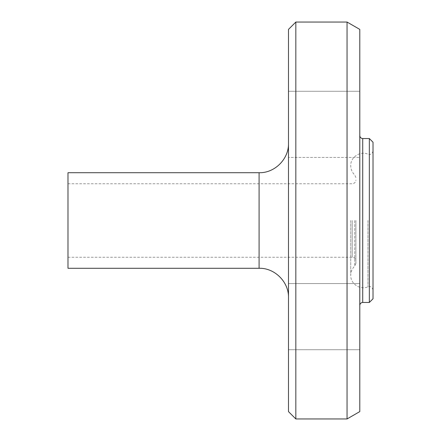 <?xml version="1.0" encoding="UTF-8"?>
<svg xmlns="http://www.w3.org/2000/svg" width="441" height="441" viewBox="0 0 441 441"><rect width="100%" height="100%" fill="white"/><g stroke="black" fill="none" stroke-linecap="round" stroke-linejoin="round"><path stroke-width="0.33" stroke-dasharray="2.21 1.65" d="M288.486 124.351L288.486 91.276L288.486 124.351M359.784 124.351L359.784 91.276L359.784 124.351M288.486 283.574L288.486 349.724L288.486 283.574L288.486 349.724L288.486 283.574L359.784 283.574L288.486 283.574M359.784 283.574L359.784 349.724L359.784 283.574M288.486 157.426L288.486 91.276L288.486 157.426L359.784 157.426L288.486 157.426M359.784 157.426L359.784 91.276L359.784 157.426M369.338 302.454L369.338 138.546M373.014 142.222L373.014 298.778M373.014 220.5L373.014 290.233L373.014 220.5M288.486 411.602L288.486 29.398M295.839 22.05L295.839 418.95M288.486 220.5L288.486 297.675L288.486 220.5M347.05 418.95L347.05 22.05M67.986 268.277L67.986 172.723M359.784 411.602L359.784 29.398M359.784 220.5L359.784 305.392L359.784 220.5M355.887 220.5L355.887 263.431L355.887 220.5M67.986 220.5L67.986 257.252L67.986 220.5M362.723 302.454L362.723 138.546M259.088 268.277L259.088 172.723M367.948 220.5L367.948 286.826L367.948 220.5M354.718 220.5L354.718 266.116L354.718 220.5M352.21 220.5L352.21 257.252L352.21 220.5M288.486 91.276L359.784 91.276L288.486 91.276M288.486 349.724L359.784 349.724L288.486 349.724M355.887 263.431L354.718 266.116C352.089 268.69 350.766 271.733 350.744 275.256C350.369 283.817 360.198 290.338 367.948 286.826L369.608 286.567C369.233 286.424 372.413 286.457 373.014 290.233M355.887 177.569L354.718 174.884C352.188 172.514 350.86 169.471 350.744 165.744C350.369 157.183 360.198 150.662 367.948 154.174L369.608 154.433C369.233 154.576 372.413 154.543 373.014 150.767M350.744 220.5L350.744 275.256L350.744 220.5M67.986 257.252L352.21 257.252C354.443 257.467 355.667 258.691 355.887 260.923M67.986 183.748L352.21 183.748C354.443 183.533 355.667 182.309 355.887 180.077"/><path stroke-width="0.66" d="M369.338 220.5L369.338 302.454L373.014 298.778L373.014 142.222L369.338 138.546L369.338 220.5M295.839 22.05L288.486 29.398L288.486 411.602L295.839 418.95L295.839 22.05L347.05 22.05L347.05 418.95L295.839 418.95M259.088 268.277L259.088 172.723L67.986 172.723L67.986 268.277L259.088 268.277C274.726 267.814 288.949 282.036 288.486 297.675M347.05 22.05L359.784 29.398L359.784 411.602L347.05 418.95M369.338 138.546L362.723 138.546L362.723 302.454L369.338 302.454M259.088 172.723C274.726 173.186 288.949 158.964 288.486 143.325M362.723 302.454C360.947 302.636 359.966 303.617 359.784 305.392M362.723 138.546C360.947 138.364 359.966 137.383 359.784 135.608"/></g></svg>
